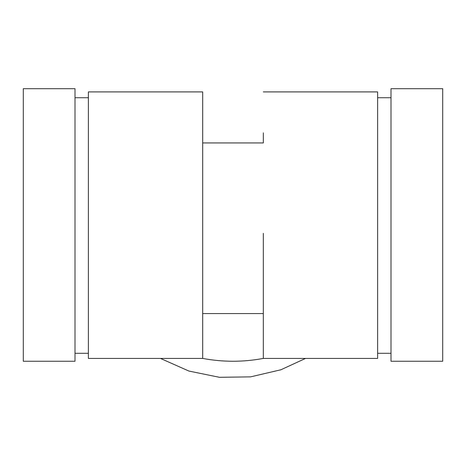 <?xml version="1.0" encoding="UTF-8"?>
<svg xmlns="http://www.w3.org/2000/svg" width="466" height="466" viewBox="0 0 466 466"><rect width="100%" height="100%" fill="white"/><g stroke="black" fill="none" stroke-linecap="round" stroke-linejoin="round"><path stroke-width="0.7" d="M390.997 353.298L377.623 353.298M377.623 233.32L377.623 91.913L377.623 358.418L263.319 358.418C243.106 362.193 222.894 362.193 202.681 358.418C222.894 362.193 243.106 362.193 263.319 358.418L263.319 233.32M263.319 132.874L263.331 142.934L202.669 142.934M442.7 233.32L442.7 88.697L442.7 361.243L390.997 361.243L390.997 88.697L390.997 233.32M202.681 313.577L263.319 313.577M88.377 233.32L88.377 91.913L88.377 358.418L202.681 358.418L202.681 91.913L202.681 233.32M88.377 353.298L75.003 353.298M75.003 233.32L75.003 88.697L75.003 361.243L23.3 361.243L23.3 88.697L23.3 233.32M377.623 97.738L390.997 97.738M377.623 91.913L263.319 91.913M442.7 88.697L390.997 88.697M23.3 88.697L75.003 88.697M75.003 97.738L88.377 97.738M202.681 91.913L88.377 91.913M160.438 358.418L188.916 371.058L219.428 377.303L250.58 376.866L280.911 369.771L305.562 358.418"/></g></svg>
